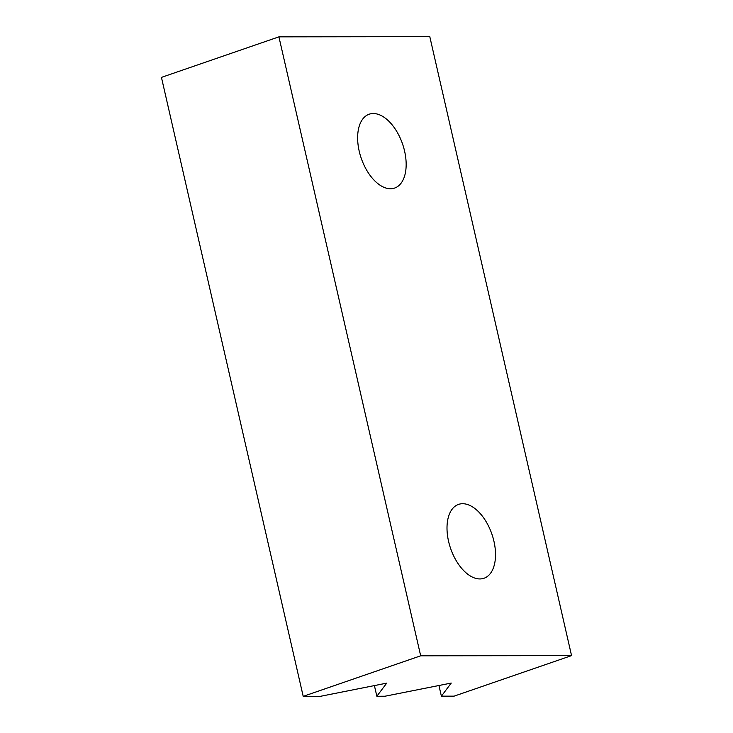 <?xml version="1.0" encoding="UTF-8"?>
<svg xmlns="http://www.w3.org/2000/svg" width="733" height="733" viewBox="0 0 733 733"><rect width="100%" height="100%" fill="white"/><g stroke="black" fill="none" stroke-linecap="round" stroke-linejoin="round"><path stroke-width="1.1" d="M462.651 503.718A39.06 21.853 71 0 0 458.519 504.405A39.06 21.853 71 0 0 449.494 544.921A39.06 21.853 71 0 0 479.877 578.942A39.06 21.853 71 0 0 484.009 578.255A39.06 21.853 71 0 0 493.034 537.738A39.06 21.853 71 0 0 462.651 503.718M373.28 113.523A39.06 21.853 71 0 0 369.157 114.211A39.06 21.853 71 0 0 360.123 154.727A39.06 21.853 71 0 0 390.515 188.738A39.06 21.853 71 0 0 394.638 188.06A39.06 21.853 71 0 0 403.672 147.535A39.06 21.853 71 0 0 373.28 113.523M438.948 685.502L441.385 696.167L454.084 696.148L571.557 655.614L429.795 36.65L278.916 36.852L161.443 77.386L303.205 696.35L420.678 655.815L278.916 36.852M571.557 655.614L420.678 655.815M303.205 696.35L320.385 696.323L386.703 683.147L376.854 696.249L374.407 685.593M376.854 696.249L384.917 696.24L451.235 683.064L441.385 696.167"/></g></svg>
